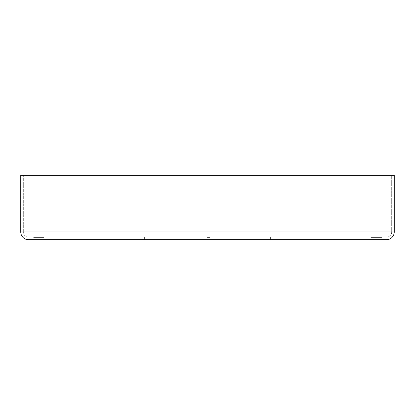 <?xml version="1.0" encoding="UTF-8"?>
<svg xmlns="http://www.w3.org/2000/svg" width="415" height="415" viewBox="0 0 415 415"><rect width="100%" height="100%" fill="white"/><g stroke="black" fill="none" stroke-linecap="round" stroke-linejoin="round"><path stroke-width="0.31" stroke-dasharray="2.08 1.56" d="M28.479 237.121A5.151 5.151 0 0 1 23.328 231.969L391.672 231.969A5.151 5.151 0 0 1 386.521 237.121L28.479 237.121L386.521 237.121A5.151 5.151 0 0 0 391.672 231.969L23.328 231.969L23.328 175.301L391.672 175.301L391.672 231.969L391.672 175.301L20.75 175.301L394.25 175.301L23.328 175.301L391.672 175.301L23.328 175.301L23.328 231.969L391.672 231.969L23.328 231.969A5.151 5.151 0 0 0 28.479 237.121M270.611 239.699L144.389 239.699L144.389 237.121L270.611 237.121L270.611 239.699L270.611 237.121L144.389 237.121L270.611 237.121L144.389 237.121L144.389 239.699L270.611 239.699M373.163 237.121L381.551 237.38L371.067 237.38L375.02 237.38L373.163 237.121M208.973 237.121L207.448 237.38L209.596 237.38L207.448 237.38L209.596 237.38L207.5 237.38L209.596 237.38L207.5 237.38L209.388 237.38L208.973 237.121M37.988 237.121L43.985 237.121L33.631 237.38L43.985 237.38L33.631 237.38L37.988 237.121M378.755 237.121L370.808 237.121L381.551 237.38L370.808 237.38L381.551 237.38L370.808 237.38L379.72 237.38L378.755 237.121M29.341 239.699L28.479 239.699M144.389 239.699L269.397 239.699L144.389 239.699M20.75 231.969L394.25 231.969L20.75 231.969M208.522 237.121L207.656 237.38L209.596 237.38L207.448 237.38L209.596 237.38L207.448 237.38L209.596 237.38L207.448 237.38L209.596 237.38L207.448 237.38L209.596 237.38L207.474 237.38L209.596 237.38L207.474 237.38L209.596 237.38L207.474 237.38L209.544 237.38L207.5 237.38L208.522 237.121M207.972 237.38L207.656 237.38L207.972 237.38M209.544 237.38L207.5 237.38L209.544 237.38M207.656 237.121L208.838 237.121L207.656 237.121M208.698 237.121L208.392 237.121L208.698 237.121M33.631 237.38L43.985 237.38L33.631 237.38M374.87 237.38L378.345 237.121L374.87 237.38M378.802 237.38L370.808 237.38L378.802 237.38M378.345 237.121L374.87 237.121L378.345 237.121M373.344 237.121L379.72 237.121L373.344 237.121"/><path stroke-width="0.62" d="M28.479 239.699A7.729 7.729 0 0 1 20.75 231.969L20.75 175.301L20.75 231.969L394.25 231.969L394.25 175.301L20.75 175.301L394.25 175.301L394.25 231.969L20.75 231.969A7.729 7.729 0 0 0 28.479 239.699L386.521 239.699A7.729 7.729 0 0 0 394.25 231.969A7.729 7.729 0 0 1 386.521 239.699L29.341 239.699"/></g></svg>
